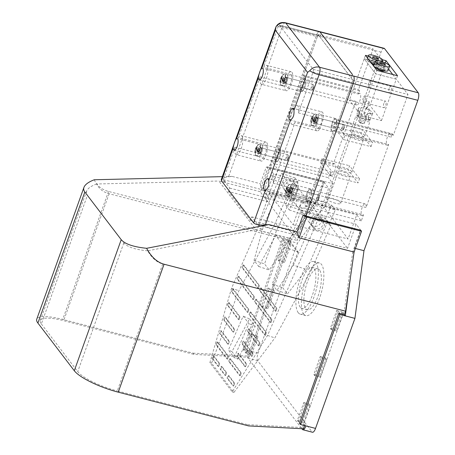 <?xml version="1.0" encoding="UTF-8"?>
<svg xmlns="http://www.w3.org/2000/svg" width="455" height="455" viewBox="0 0 455 455"><rect width="100%" height="100%" fill="white"/><g stroke="black" fill="none" stroke-linecap="round" stroke-linejoin="round"><path stroke-width="0.34" stroke-dasharray="2.27 1.71" d="M346.613 172.229A7.553 1.831 -160.3 0 1 337.587 167.178A7.553 1.831 -160.3 0 1 345.317 167.997A7.553 1.831 -160.3 0 1 351.812 172.269A7.553 1.831 -160.3 0 1 346.613 172.229M359.513 178.787L349.554 165.745L348.069 169.886L358.028 182.927L359.513 178.787L332.008 171.671L322.049 158.624L349.554 165.745M322.049 158.624L320.57 162.765L330.523 175.812L332.008 171.671M388.672 144.485A6.04 2.053 104.5 0 1 387.319 145.179A6.04 2.053 104.5 0 1 386.841 138.815A6.04 2.053 104.5 0 1 390.345 133.48A6.04 2.053 104.5 0 1 391.283 137.188L336.279 122.952A6.04 2.053 104.5 0 0 335.335 119.25A6.04 2.053 104.5 0 0 331.832 124.585A6.04 2.053 104.5 0 0 332.309 130.949A6.04 2.053 104.5 0 0 333.669 130.255L388.672 144.485L366.093 207.548L311.089 193.312L333.669 130.255M320.57 162.765L348.069 169.886M278.153 150.161L333.157 164.397L355.736 101.34L300.727 87.104L278.153 150.161A6.04 2.053 104.5 0 1 279.506 149.468A6.04 2.053 104.5 0 1 279.984 155.832A6.04 2.053 104.5 0 1 276.481 161.167A6.04 2.053 104.5 0 1 275.537 157.464L330.54 171.7L328.391 177.706L273.387 163.47L275.537 157.464M359.513 90.79L304.509 76.554L303.343 79.801L358.347 94.037L359.513 90.79L358.557 89.533L373.128 48.839L384.805 64.138L385.243 62.932M352.483 74.552L351.249 78.004L352.972 80.262L338.401 120.956L337.445 119.705L336.279 122.952M337.445 119.705L392.449 133.941L391.283 137.188M361.327 220.851L306.323 206.621L308.473 200.615L363.477 214.845L361.327 220.851L356.731 214.834L348.086 238.977L324.341 207.867L332.986 183.723L328.391 177.706M338.401 120.956L393.404 135.192L392.449 133.941M352.972 80.262L407.976 94.492L393.404 135.192M392.71 74.495L407.976 94.492M351.249 78.004L352.619 74.592M304.509 76.554L303.548 75.302L318.119 34.603L351.385 78.038M318.119 34.603L373.128 48.839M397.534 75.74L396.299 79.193L375.671 73.852L364.182 58.803L384.805 64.138L369.989 105.526L381.478 120.581L360.849 115.24L349.36 100.191L369.989 105.526M298.235 312.71A27.192 9.248 104.5 0 1 299.134 282.151A27.192 9.248 104.5 0 1 313.939 261.551A27.192 9.248 104.5 0 1 316.083 290.193A27.192 9.248 104.5 0 1 300.317 314.2A27.192 9.248 104.5 0 1 298.235 312.71M303.735 314.132A27.192 9.248 -75.5 0 0 305.817 315.622A27.192 9.248 -75.5 0 0 320.621 295.022A27.192 9.248 -75.5 0 0 321.52 264.469A27.192 9.248 -75.5 0 0 319.438 262.979A27.192 9.248 -75.5 0 0 304.634 283.579A27.192 9.248 -75.5 0 0 303.735 314.132M319.541 269.986A21.146 7.195 -75.5 0 0 317.926 268.825A21.146 7.195 -75.5 0 0 306.414 284.847A21.146 7.195 -75.5 0 0 305.714 308.615A21.146 7.195 -75.5 0 0 307.33 309.77A21.146 7.195 -75.5 0 0 318.847 293.748A21.146 7.195 -75.5 0 0 319.541 269.986M300.209 307.193A21.146 7.195 104.5 0 1 300.909 283.425A21.146 7.195 104.5 0 1 312.426 267.404A21.146 7.195 104.5 0 1 314.092 289.676A21.146 7.195 104.5 0 1 301.83 308.348A21.146 7.195 104.5 0 1 300.209 307.193M279 261.159L285.421 243.22L284.46 241.969L278.039 259.902L279 261.159L284.5 262.58L290.921 244.648L289.96 243.391L283.539 261.329L284.5 262.58M278.039 259.902L283.539 261.329M284.46 241.969L289.96 243.391M285.421 243.22L290.921 244.648M331.274 329.642L337.695 311.709L336.74 310.458L330.319 328.391L331.274 329.642L336.774 331.069L343.195 313.131L342.24 311.88L335.818 329.812L336.774 331.069M330.319 328.391L335.818 329.812M336.74 310.458L342.24 311.88M337.695 311.709L343.195 313.131M262.501 307.239L268.922 289.3L267.961 288.049L261.54 305.982L262.501 307.239L268.001 308.661L274.422 290.728L273.466 289.471L267.039 307.404L268.001 308.661M261.54 305.982L267.039 307.404M267.961 288.049L273.466 289.471M268.922 289.3L274.422 290.728M314.775 375.722L321.196 357.789L320.24 356.532L313.819 374.471L314.775 375.722L320.274 377.149L326.701 359.211L325.74 357.96L319.319 375.893L320.274 377.149M313.819 374.471L319.319 375.893M320.24 356.532L325.74 357.96M321.196 357.789L326.701 359.211M246.024 353.245L252.445 335.312L251.49 334.055L245.069 351.994L246.024 353.245L251.524 354.673L257.945 336.734L256.99 335.483L250.569 353.416L251.524 354.673M245.069 351.994L250.569 353.416M251.49 334.055L256.99 335.483M252.445 335.312L257.945 336.734M298.304 421.734L304.725 403.801L303.769 402.544L297.342 420.477L298.304 421.734L303.803 423.156L310.225 405.223L309.269 403.966L302.848 421.904L303.803 423.156M297.342 420.477L302.848 421.904M303.769 402.544L309.269 403.966M304.725 403.801L310.225 405.223M243.92 350.486L283.311 240.462L282.356 239.211L242.959 349.235L243.92 350.486L249.42 351.908L288.811 241.889L287.856 240.632L297.479 243.124L258.087 353.148A6.04 2.053 -75.5 0 0 257.644 360.673L312.028 431.92A6.04 2.053 -75.5 0 0 312.488 432.25M242.959 349.235L248.464 350.657L249.42 351.908M282.356 239.211L287.856 240.632L317.584 200.029L327.213 202.52L297.479 243.124M283.311 240.462L288.811 241.889M299.453 423.241L304.952 424.663L305.908 425.914M304.623 425.584L304.952 424.663M358.347 94.037A6.04 2.053 104.5 0 1 359.706 93.343A6.04 2.053 104.5 0 1 360.178 99.708A6.04 2.053 104.5 0 1 356.674 105.042A6.04 2.053 104.5 0 1 355.736 101.34M333.157 164.397A6.04 2.053 104.5 0 1 334.51 163.703A6.04 2.053 104.5 0 1 334.988 170.068A6.04 2.053 104.5 0 1 331.485 175.402A6.04 2.053 104.5 0 1 330.54 171.7M363.477 214.845A6.04 2.053 104.5 0 1 362.123 215.539A6.04 2.053 104.5 0 1 361.645 209.175A6.04 2.053 104.5 0 1 365.149 203.84A6.04 2.053 104.5 0 1 366.093 207.548M371.013 146.669L372.491 142.534L362.533 129.487L361.054 133.628L371.013 146.669L343.508 139.554L344.987 135.414L335.034 122.372L362.533 129.487M384.1 48.298A6.04 2.053 -75.5 0 0 381.057 52.143L327.213 202.52M258.087 353.148L248.464 350.657A6.04 2.053 -75.5 0 0 248.015 358.182L301.858 428.718M285.365 22.75A6.04 2.053 -75.5 0 0 282.322 26.595L316.424 35.416A6.04 2.053 104.5 0 1 319.467 31.577A6.04 2.053 -75.5 0 0 316.424 35.416L269.002 167.861L324.005 182.097L317.584 200.029M368.277 56.096L382.604 59.798M350.504 276.976L354.354 248.197L360.775 230.258L356.18 224.241L347.535 248.385L292.525 234.149L301.17 210.005L356.18 224.241M354.354 248.197L355.383 248.464M319.984 36.895L321.179 33.545M319.842 36.861L321.076 33.408M324.005 182.097L328.601 188.114L319.956 212.257L347.535 248.385M260.783 187.665L268.234 166.854L323.243 181.09L315.793 201.895L260.783 187.665L260.3 183.701L266.226 167.144L269.002 167.861L273.597 173.884L328.601 188.114M303.548 75.302L358.557 89.533M306.323 206.621L301.728 200.598L293.083 224.742L269.337 193.637L277.982 169.493L273.387 163.47M277.982 169.493L332.986 183.723M289.824 195.167A6.04 5.488 -37.4 0 1 286.997 193.318A6.04 5.488 -37.4 0 1 288.47 185.287A6.04 5.488 -37.4 0 1 296.603 185.981A6.04 5.488 -37.4 0 1 296.438 192.687A6.04 5.488 -37.4 0 1 289.824 195.167M269.337 193.637L324.341 207.867M293.083 224.742L348.086 238.977M317.522 215.238A6.04 5.488 142.6 0 0 310.907 217.718A6.04 5.488 142.6 0 0 310.742 224.423A6.04 5.488 142.6 0 0 313.569 226.277A6.04 5.488 142.6 0 0 320.183 223.797A6.04 5.488 142.6 0 0 320.348 217.092A6.04 5.488 142.6 0 0 317.522 215.238M301.728 200.598L356.731 214.834M315.486 228.785A6.04 5.488 -37.4 0 1 312.659 226.931A6.04 5.488 -37.4 0 1 314.132 218.9A6.04 5.488 -37.4 0 1 322.265 219.6A6.04 5.488 -37.4 0 1 322.095 226.306A6.04 5.488 -37.4 0 1 315.486 228.785M301.17 210.005L305.766 216.028L360.775 230.258M273.597 173.884L264.952 198.027L292.525 234.149M264.952 198.027L319.956 212.257M291.86 181.625A6.04 5.488 142.6 0 0 285.251 184.104A6.04 5.488 142.6 0 0 285.08 190.804A6.04 5.488 142.6 0 0 287.907 192.658A6.04 5.488 142.6 0 0 294.522 190.179A6.04 5.488 142.6 0 0 294.686 183.473A6.04 5.488 142.6 0 0 291.86 181.625M335.5 203.271A7.553 1.831 -160.3 0 1 326.474 198.215A7.553 1.831 -160.3 0 1 334.203 199.04A7.553 1.831 -160.3 0 1 340.698 203.311A7.553 1.831 -160.3 0 1 335.5 203.271M354.286 135.095A7.553 1.831 19.7 0 0 349.087 135.061A7.553 1.831 19.7 0 0 358.113 140.112A7.553 1.831 19.7 0 0 363.312 140.151A7.553 1.831 19.7 0 0 354.286 135.095M364.893 121.184A7.553 1.831 -160.3 0 1 355.867 116.133A7.553 1.831 -160.3 0 1 363.596 116.952A7.553 1.831 -160.3 0 1 370.086 121.223A7.553 1.831 -160.3 0 1 364.893 121.184M308.473 200.615A6.04 2.053 104.5 0 1 307.119 201.309A6.04 2.053 104.5 0 1 306.642 194.945A6.04 2.053 104.5 0 1 310.145 189.61A6.04 2.053 104.5 0 1 311.089 193.312M303.343 79.801A6.04 2.053 104.5 0 1 304.696 79.107A6.04 2.053 104.5 0 1 305.174 85.472A6.04 2.053 104.5 0 1 301.671 90.807A6.04 2.053 104.5 0 1 300.727 87.104M381.478 120.581L396.299 79.193L375.671 73.852L376.905 70.406M360.849 115.24L375.671 73.852L364.182 58.803L365.416 55.351M341.301 171.353A7.553 1.831 19.7 0 0 336.108 171.313A7.553 1.831 19.7 0 0 345.135 176.369A7.553 1.831 19.7 0 0 350.327 176.409A7.553 1.831 19.7 0 0 341.301 171.353M359.598 135.977A7.553 1.831 -160.3 0 1 350.572 130.921A7.553 1.831 -160.3 0 1 358.301 131.74A7.553 1.831 -160.3 0 1 364.791 136.011A7.553 1.831 -160.3 0 1 359.598 135.977M344.987 135.414L372.491 142.534M335.034 122.372L333.549 126.507L343.508 139.554M333.549 126.507L361.054 133.628M330.523 175.812L358.028 182.927M363.733 108.176A7.553 1.831 19.7 0 0 358.54 108.142A7.553 1.831 19.7 0 0 365.029 112.413A7.553 1.831 19.7 0 0 372.759 113.232A7.553 1.831 19.7 0 0 363.733 108.176M372.759 113.232L372.071 115.16A7.553 1.831 -160.3 0 0 369.796 112.806L368.311 116.946A7.553 1.831 19.7 0 0 361.56 114.245A7.553 1.831 19.7 0 0 356.623 113.921L358.102 109.786A7.553 1.831 -160.3 0 0 357.846 110.07A7.553 1.831 -160.3 0 0 360.121 112.425L358.102 109.786M358.642 116.565L357.772 116.645A6.649 1.615 19.7 0 0 363.79 119.483A6.649 1.615 19.7 0 0 369.102 120.131L370.205 119.654A7.553 1.831 19.7 0 1 358.642 116.565L360.121 112.425M370.205 119.654A7.553 1.831 19.7 0 0 370.33 119.591L371.809 115.451A7.553 1.831 -160.3 0 0 372.071 115.16M369.796 112.806L371.809 115.451M369.102 120.131A6.649 1.615 19.7 0 0 369.46 119.665L370.33 119.591M368.311 116.946L368.59 118.522A6.649 1.615 19.7 0 0 361.492 115.377A6.649 1.615 19.7 0 0 356.896 115.502L356.623 113.921M388.57 69.069L384.805 64.138L364.182 58.803L349.36 100.191M357.772 116.645L356.896 115.502M368.59 118.522L369.46 119.665M362.373 116.531A3.174 0.768 19.7 0 0 360.195 116.514A3.174 0.768 19.7 0 0 362.919 118.306A3.174 0.768 19.7 0 0 366.167 118.653A3.174 0.768 19.7 0 0 362.373 116.531M360.792 120.945A3.174 0.768 19.7 0 0 358.614 120.928A3.174 0.768 19.7 0 0 358.631 121.115A3.174 0.768 19.7 0 0 361.338 122.725A3.174 0.768 19.7 0 0 364.455 123.203A3.174 0.768 19.7 0 0 364.586 123.066A3.174 0.768 19.7 0 0 360.792 120.945M360.861 122.651A1.359 0.33 19.7 0 0 360.258 123.021A1.359 0.33 19.7 0 0 361.987 123.641A1.359 0.33 19.7 0 0 362.351 123.328A1.359 0.33 19.7 0 0 360.861 122.651M374.084 64.729A4.533 1.098 19.7 0 0 377.94 64.963A4.533 1.098 19.7 0 0 372.526 61.925A4.533 1.098 19.7 0 0 369.409 61.903A4.533 1.098 19.7 0 0 371.957 63.928M384.64 70.957A4.533 1.098 19.7 0 0 384.737 70.826A4.533 1.098 19.7 0 0 379.322 67.789A4.533 1.098 19.7 0 0 376.2 67.772A4.533 1.098 19.7 0 0 376.194 67.931M365.183 106.459A1.814 0.438 19.7 0 0 363.932 106.447A1.814 0.438 19.7 0 0 365.49 107.471A1.814 0.438 19.7 0 0 367.344 107.67A1.814 0.438 19.7 0 0 365.183 106.459M365.2 113.71A1.814 0.438 19.7 0 0 363.954 113.699A1.814 0.438 19.7 0 0 365.513 114.728A1.814 0.438 19.7 0 0 367.367 114.922A1.814 0.438 19.7 0 0 365.2 113.71M368.63 83.072A3.401 1.155 -75.5 0 0 368.641 87.491A3.401 1.155 -75.5 0 0 370.609 84.488A3.401 1.155 -75.5 0 0 370.342 80.91A3.401 1.155 -75.5 0 0 368.63 83.072M363.295 97.973A3.401 1.155 -75.5 0 0 363.306 102.392A3.401 1.155 -75.5 0 0 365.274 99.389A3.401 1.155 -75.5 0 0 365.007 95.812A3.401 1.155 -75.5 0 0 363.295 97.973M389.252 88.406A3.401 1.155 -75.5 0 0 389.264 92.826A3.401 1.155 -75.5 0 0 391.237 89.828A3.401 1.155 -75.5 0 0 390.97 86.245A3.401 1.155 -75.5 0 0 389.252 88.406M383.918 103.308A3.401 1.155 -75.5 0 0 383.929 107.727A3.401 1.155 -75.5 0 0 385.903 104.73A3.401 1.155 -75.5 0 0 385.635 101.147A3.401 1.155 -75.5 0 0 383.918 103.308M367.174 108.193A1.814 0.438 19.7 0 0 365.928 108.182A1.814 0.438 19.7 0 0 367.486 109.206A1.814 0.438 19.7 0 0 369.341 109.405A1.814 0.438 19.7 0 0 367.174 108.193M367.157 100.942A1.814 0.438 19.7 0 0 365.911 100.93A1.814 0.438 19.7 0 0 367.469 101.954A1.814 0.438 19.7 0 0 369.323 102.153A1.814 0.438 19.7 0 0 367.157 100.942M379.703 68.295A3.02 0.734 19.7 0 0 377.622 68.278A3.02 0.734 19.7 0 0 380.221 69.985A3.02 0.734 19.7 0 0 383.315 70.315A3.02 0.734 19.7 0 0 379.703 68.295M388.024 70.599A7.553 1.831 19.7 0 0 378.998 65.548A7.553 1.831 19.7 0 0 373.805 65.509M379.766 66.549A4.533 1.098 19.7 0 0 376.649 66.527A4.533 1.098 19.7 0 0 380.545 69.092A4.533 1.098 19.7 0 0 385.18 69.581A4.533 1.098 19.7 0 0 379.766 66.549M372.907 62.426A3.02 0.734 19.7 0 0 370.831 62.415A3.02 0.734 19.7 0 0 373.43 64.121A3.02 0.734 19.7 0 0 376.518 64.451A3.02 0.734 19.7 0 0 372.907 62.426M374.277 64.183A7.553 1.831 19.7 0 0 381.227 64.735A7.553 1.831 19.7 0 0 372.201 59.685A7.553 1.831 19.7 0 0 367.009 59.645A7.553 1.831 19.7 0 0 371.263 63.012M372.969 60.686A4.533 1.098 19.7 0 0 369.852 60.663A4.533 1.098 19.7 0 0 373.748 63.228A4.533 1.098 19.7 0 0 378.384 63.717A4.533 1.098 19.7 0 0 372.969 60.686M262.091 145.173A6.04 2.053 104.5 0 1 261.892 151.964A6.04 2.053 104.5 0 1 258.599 156.543A6.04 2.053 104.5 0 1 258.127 150.178A6.04 2.053 104.5 0 1 261.631 144.844A6.04 2.053 104.5 0 1 262.091 145.173M334.812 122.338A3.02 1.029 104.5 0 1 334.709 125.734A3.02 1.029 104.5 0 1 333.066 128.02A3.02 1.029 104.5 0 1 332.827 124.841A3.02 1.029 104.5 0 1 334.579 122.173A3.02 1.029 104.5 0 1 334.812 122.338M336.046 118.891A6.797 2.315 104.5 0 1 335.824 126.53A6.797 2.315 104.5 0 1 332.122 131.677A6.797 2.315 104.5 0 1 331.587 124.516A6.797 2.315 104.5 0 1 335.528 118.516A6.797 2.315 104.5 0 1 336.046 118.891M321.605 115.155A6.797 2.315 104.5 0 1 321.384 122.793A6.797 2.315 104.5 0 1 317.681 127.94A6.797 2.315 104.5 0 1 317.146 120.78A6.797 2.315 104.5 0 1 321.088 114.779A6.797 2.315 104.5 0 1 321.605 115.155M319.78 128.901L323.204 119.341A9.817 3.339 104.5 0 0 321.844 111.856L297.064 105.441A9.817 3.339 -75.5 0 0 291.371 114.114A9.817 3.339 -75.5 0 0 292.144 124.454A9.817 3.339 -75.5 0 0 294.999 122.486L319.78 128.901A9.817 3.339 104.5 0 1 316.925 130.864A9.817 3.339 104.5 0 1 316.151 120.524A9.817 3.339 104.5 0 1 321.844 111.856M297.064 105.441A9.817 3.339 -75.5 0 1 298.423 112.931L323.204 119.341M304.173 82.201A3.02 1.029 104.5 0 1 304.071 85.597A3.02 1.029 104.5 0 1 302.427 87.883A3.02 1.029 104.5 0 1 302.188 84.704A3.02 1.029 104.5 0 1 303.94 82.037A3.02 1.029 104.5 0 1 304.173 82.201M305.407 78.749A6.797 2.315 104.5 0 1 305.186 86.387A6.797 2.315 104.5 0 1 301.483 91.54A6.797 2.315 104.5 0 1 300.948 84.38A6.797 2.315 104.5 0 1 304.89 78.379A6.797 2.315 104.5 0 1 305.407 78.749M290.967 75.012A6.797 2.315 104.5 0 1 290.745 82.651A6.797 2.315 104.5 0 1 287.042 87.804A6.797 2.315 104.5 0 1 286.508 80.643A6.797 2.315 104.5 0 1 290.449 74.643A6.797 2.315 104.5 0 1 290.967 75.012M288.351 73.682L284.927 83.242A9.817 3.339 104.5 0 0 286.286 90.727L261.506 84.317A9.817 3.339 -75.5 0 0 267.199 75.649A9.817 3.339 -75.5 0 0 266.425 65.304A9.817 3.339 -75.5 0 0 263.57 67.272L288.351 73.682A9.817 3.339 104.5 0 1 291.206 71.719A9.817 3.339 104.5 0 1 291.979 82.059A9.817 3.339 104.5 0 1 286.286 90.727M261.506 84.317A9.817 3.339 -75.5 0 1 260.146 76.827L284.927 83.242M309.622 192.698A3.02 1.029 104.5 0 1 309.519 196.094A3.02 1.029 104.5 0 1 307.876 198.38A3.02 1.029 104.5 0 1 307.637 195.201A3.02 1.029 104.5 0 1 309.389 192.533A3.02 1.029 104.5 0 1 309.622 192.698M310.856 189.252A6.797 2.315 104.5 0 1 310.628 196.89A6.797 2.315 104.5 0 1 306.926 202.037A6.797 2.315 104.5 0 1 306.391 194.876A6.797 2.315 104.5 0 1 310.333 188.876A6.797 2.315 104.5 0 1 310.856 189.252M296.415 185.515A6.797 2.315 104.5 0 1 296.188 193.153A6.797 2.315 104.5 0 1 292.491 198.3A6.797 2.315 104.5 0 1 291.956 191.14A6.797 2.315 104.5 0 1 295.898 185.139A6.797 2.315 104.5 0 1 296.415 185.515M294.59 199.262L298.008 189.701A9.817 3.339 104.5 0 0 296.654 182.216L271.874 175.806A9.817 3.339 -75.5 0 0 266.181 184.474A9.817 3.339 -75.5 0 0 266.954 194.814A9.817 3.339 -75.5 0 0 269.809 192.846L294.59 199.262A9.817 3.339 104.5 0 1 291.735 201.224A9.817 3.339 104.5 0 1 290.961 190.884A9.817 3.339 104.5 0 1 296.654 182.216M271.874 175.806A9.817 3.339 -75.5 0 1 273.227 183.291L298.008 189.701M278.983 152.561A3.02 1.029 104.5 0 1 278.881 155.957A3.02 1.029 104.5 0 1 277.237 158.243A3.02 1.029 104.5 0 1 276.998 155.064A3.02 1.029 104.5 0 1 278.75 152.397A3.02 1.029 104.5 0 1 278.983 152.561M280.217 149.109A6.797 2.315 104.5 0 1 279.99 156.748A6.797 2.315 104.5 0 1 276.287 161.9A6.797 2.315 104.5 0 1 275.753 154.74A6.797 2.315 104.5 0 1 279.694 148.739A6.797 2.315 104.5 0 1 280.217 149.109M265.777 145.373A6.797 2.315 104.5 0 1 265.549 153.011A6.797 2.315 104.5 0 1 261.852 158.164A6.797 2.315 104.5 0 1 261.312 151.003A6.797 2.315 104.5 0 1 265.254 145.003A6.797 2.315 104.5 0 1 265.777 145.373M263.161 144.042L259.737 153.602A9.817 3.339 104.5 0 0 261.096 161.087L236.316 154.677A9.817 3.339 -75.5 0 0 242.009 146.01A9.817 3.339 -75.5 0 0 241.235 135.664A9.817 3.339 -75.5 0 0 238.38 137.632L263.161 144.042A9.817 3.339 104.5 0 1 266.016 142.079A9.817 3.339 104.5 0 1 266.789 152.419A9.817 3.339 104.5 0 1 261.096 161.087M236.316 154.677A9.817 3.339 -75.5 0 1 234.956 147.192L259.737 153.602M193.085 353.16L247.935 356.049L248.896 357.306L194.04 354.417L193.085 353.16L62.716 319.427A37.765 9.163 -160.3 0 0 36.736 319.239M273.227 183.291L294.999 122.486M234.956 147.192L223.331 179.662L229.786 188.12L228.552 191.566L250.489 220.311L251.729 216.859L258.184 225.316L269.809 192.846M260.146 76.827L238.38 137.632M298.423 112.931L313.012 72.18A2.264 0.774 -75.5 0 0 313.176 69.359L279.478 25.207A2.264 0.774 -75.5 0 0 279.302 25.082A2.264 0.774 -75.5 0 0 278.159 26.521L263.57 67.272M278.159 26.521L317.38 36.673A2.264 0.774 104.5 0 1 318.523 35.228A2.264 0.774 104.5 0 1 318.693 35.353L352.397 79.506A2.264 0.774 104.5 0 1 352.233 82.332L297.399 235.468L258.184 225.316M251.729 216.859L290.944 227.011L297.399 235.468M250.489 220.311L289.71 230.457L290.944 227.011M229.786 188.12L269.002 198.266L267.767 201.713L228.552 191.566M223.331 179.662L262.546 189.809L269.002 198.266M317.38 36.673L262.546 189.809M289.71 230.457L297.348 240.468L297.763 237.607L352.767 251.837L360.582 230.008M297.763 237.607L305.578 215.778M261.375 189.94L269.195 168.111L324.199 182.347L316.384 204.176L261.375 189.94L260.129 191.709L267.767 201.713M266.226 167.144L268.234 166.854M260.129 191.709L218.832 181.022L256.051 229.781L297.348 240.468M248.896 357.306L290.643 240.712L109.12 193.739C103.268 192.175 99.11 188.922 96.653 183.985L218.832 181.022M290.643 240.712L316.384 204.176M247.656 424.657L302.512 427.546L344.259 310.958L162.742 263.985L117.288 390.925L247.656 424.657L248.618 425.914M221.267 179.651C221.989 178.241 224.417 177.285 228.541 176.785L232.135 176.409L260.3 183.701M287.287 74.813A6.04 2.053 104.5 0 1 287.082 81.604A6.04 2.053 104.5 0 1 283.795 86.183A6.04 2.053 104.5 0 1 283.317 79.818A6.04 2.053 104.5 0 1 286.821 74.484A6.04 2.053 104.5 0 1 287.287 74.813M291.74 188.074A3.02 1.029 104.5 0 1 291.644 191.47A3.02 1.029 104.5 0 1 290 193.756A3.02 1.029 104.5 0 1 289.761 190.577A3.02 1.029 104.5 0 1 291.513 187.909A3.02 1.029 104.5 0 1 291.74 188.074M292.73 185.316A6.04 2.053 104.5 0 1 292.531 192.101A6.04 2.053 104.5 0 1 289.243 196.679A6.04 2.053 104.5 0 1 288.766 190.315A6.04 2.053 104.5 0 1 292.269 184.98A6.04 2.053 104.5 0 1 292.73 185.316M261.102 147.932A3.02 1.029 104.5 0 1 261.005 151.327A3.02 1.029 104.5 0 1 259.361 153.619A3.02 1.029 104.5 0 1 259.123 150.434A3.02 1.029 104.5 0 1 260.874 147.767A3.02 1.029 104.5 0 1 261.102 147.932M352.767 251.837L344.259 310.958M256.051 229.781L147.665 250.813C151.839 257.996 156.861 262.387 162.742 263.985M315.793 201.895L290.045 238.437L247.935 356.049M94.282 179.753C96.915 185.714 101.664 189.616 108.529 191.464L290.045 238.437M222.341 176.648L232.135 176.409M147.665 250.813C135.3 249.636 127.349 247.014 123.805 242.953L87.423 195.286L41.348 323.96A33.988 8.247 -160.3 0 1 40.29 320.513A33.988 8.247 -160.3 0 1 63.672 320.678L194.04 354.417M41.348 323.96L77.731 371.627A33.988 8.247 -160.3 0 0 117.288 390.925M303.468 428.803L302.512 427.546M323.243 181.09L324.199 182.347M381.057 52.143L316.424 35.416L269.195 168.111M96.653 183.985C91.011 186.049 87.667 188.421 86.626 191.094L86.444 193.216L87.423 195.286M286.297 77.572A3.02 1.029 104.5 0 1 286.195 80.967A3.02 1.029 104.5 0 1 284.551 83.259A3.02 1.029 104.5 0 1 284.312 80.074A3.02 1.029 104.5 0 1 286.064 77.407A3.02 1.029 104.5 0 1 286.297 77.572M317.926 114.95A6.04 2.053 104.5 0 1 317.721 121.741A6.04 2.053 104.5 0 1 314.433 126.319A6.04 2.053 104.5 0 1 313.956 119.955A6.04 2.053 104.5 0 1 317.459 114.62A6.04 2.053 104.5 0 1 317.926 114.95M316.936 117.714A3.02 1.029 104.5 0 1 316.834 121.11A3.02 1.029 104.5 0 1 315.19 123.396A3.02 1.029 104.5 0 1 314.951 120.211A3.02 1.029 104.5 0 1 316.703 117.549A3.02 1.029 104.5 0 1 316.936 117.714M223.433 181.175A9.066 2.201 -160.3 0 1 225.606 181.528L223.234 180.914L224.594 180.88L225.606 181.528M223.234 180.914L224.594 180.88M259.76 228.763L261.164 228.785L262.33 229.633A9.066 2.201 -160.3 0 1 259.76 228.763L262.33 229.633M261.164 228.785L259.959 229.019M283.63 80.279L283.579 81.161L280.325 81.803A9.788 8.89 -37.4 0 1 280.65 79.699A9.788 2.377 -160.3 0 1 280.485 79.068L283.63 80.279L284.142 78.857L281.162 78.277A9.788 8.89 -37.4 0 1 282.271 76.372L284.949 78.96L284.893 79.847L282.504 79.619A9.788 2.377 -160.3 0 1 281.554 78.795A9.788 8.89 -37.4 0 1 282.663 76.889L284.949 78.96M283.812 80.512L280.65 79.699M284.204 81.03L281.042 80.211A9.788 8.89 -37.4 0 0 280.718 82.315L283.971 81.678L284.893 79.847M284.551 78.448L284.318 79.096M283.579 81.161L283.971 81.678M284.716 79.608L281.554 78.795M281.162 78.277A9.788 2.377 -160.3 0 1 280.997 77.646L284.142 78.857M280.997 77.646A9.714 9.384 -138.8 0 0 280.485 79.068M284.386 81.269L281.992 81.041A9.788 2.377 -160.3 0 1 281.042 80.211M281.992 81.041A9.714 6.484 -57.3 0 1 282.504 79.619M282.663 76.889A9.714 0.671 -136 0 1 282.271 76.372M280.325 81.803A9.714 3.566 -6.5 0 0 280.718 82.315M313.415 88.236A2.372 0.808 104.5 0 1 312.539 89.663A2.372 0.808 104.5 0 1 312.028 87.246A2.372 0.808 104.5 0 1 313.649 85.381A2.372 0.808 104.5 0 1 313.415 88.236M312.989 88.298A3.02 1.029 104.5 0 1 311.874 90.118A3.02 1.029 104.5 0 1 311.465 90.221A3.02 1.029 104.5 0 1 311.226 87.041A3.02 1.029 104.5 0 1 312.977 84.374A3.02 1.029 104.5 0 1 313.285 84.664A3.02 1.029 104.5 0 1 312.989 88.298M286.838 82.338A6.04 2.053 104.5 0 1 283.795 86.183A6.04 2.053 104.5 0 1 283.317 79.818A6.04 2.053 104.5 0 1 286.821 74.484A6.04 2.053 104.5 0 1 286.838 82.338M314.268 120.416L314.217 121.303L310.964 121.94A9.788 8.89 -37.4 0 1 311.288 119.836A9.788 2.377 -160.3 0 1 311.123 119.21L314.268 120.416L314.78 118.994L311.8 118.414A9.788 8.89 -37.4 0 1 312.909 116.514L315.588 119.102L315.531 119.984L313.142 119.762A9.788 2.377 -160.3 0 1 312.193 118.931A9.788 8.89 -37.4 0 1 313.302 117.026L315.588 119.102M314.45 120.655L311.288 119.836M314.843 121.172L311.681 120.353A9.788 8.89 -37.4 0 0 311.357 122.458L314.615 121.821L315.531 119.984M315.19 118.584L314.957 119.233M314.217 121.303L314.615 121.821M315.355 119.75L312.193 118.931M311.8 118.414A9.788 2.377 -160.3 0 1 311.635 117.788L314.78 118.994M311.635 117.788A9.714 9.384 -138.8 0 0 311.123 119.21M315.025 121.405L312.63 121.184A9.788 2.377 -160.3 0 1 311.681 120.353M312.63 121.184A9.714 6.484 -57.3 0 1 313.142 119.762M313.302 117.026A9.714 0.671 -136 0 1 312.909 116.514M310.964 121.94A9.714 3.566 -6.5 0 0 311.357 122.458M344.054 128.378A2.372 0.808 104.5 0 1 343.178 129.8A2.372 0.808 104.5 0 1 342.666 127.389A2.372 0.808 104.5 0 1 344.287 125.517A2.372 0.808 104.5 0 1 344.054 128.378M343.627 128.441A3.02 1.029 104.5 0 1 342.513 130.255A3.02 1.029 104.5 0 1 342.103 130.357A3.02 1.029 104.5 0 1 341.864 127.178A3.02 1.029 104.5 0 1 343.616 124.511A3.02 1.029 104.5 0 1 343.923 124.801A3.02 1.029 104.5 0 1 343.627 128.441M317.482 122.48A6.04 2.053 104.5 0 1 314.433 126.319A6.04 2.053 104.5 0 1 313.956 119.955A6.04 2.053 104.5 0 1 317.459 114.62A6.04 2.053 104.5 0 1 317.482 122.48M258.44 150.639L258.389 151.521L255.13 152.163A9.788 8.89 -37.4 0 1 255.46 150.059A9.788 2.377 -160.3 0 1 255.295 149.428L258.44 150.639L258.946 149.217L255.966 148.637A9.788 8.89 -37.4 0 1 257.075 146.732L259.754 149.32L259.703 150.207L257.308 149.985A9.788 2.377 -160.3 0 1 256.358 149.155A9.788 8.89 -37.4 0 1 257.473 147.249L259.754 149.32M258.616 150.872L255.46 150.059M259.014 151.39L255.852 150.571A9.788 8.89 -37.4 0 0 255.528 152.681L258.781 152.038L259.703 150.207M259.361 148.808L259.128 149.456M258.389 151.521L258.781 152.038M259.521 149.968L256.358 149.155M255.966 148.637A9.788 2.377 -160.3 0 1 255.801 148.006L258.946 149.217M255.801 148.006A9.714 9.384 -138.8 0 0 255.295 149.428M259.191 151.629L256.802 151.401A9.788 2.377 -160.3 0 1 255.852 150.571M256.802 151.401A9.714 6.484 -57.3 0 1 257.308 149.985M257.473 147.249A9.714 0.671 -136 0 1 257.075 146.732M255.13 152.163A9.714 3.566 -6.5 0 0 255.528 152.681M288.22 158.596A2.372 0.808 104.5 0 1 287.35 160.024A2.372 0.808 104.5 0 1 286.838 157.606A2.372 0.808 104.5 0 1 288.453 155.741A2.372 0.808 104.5 0 1 288.22 158.596M287.793 158.658A3.02 1.029 104.5 0 1 286.684 160.478A3.02 1.029 104.5 0 1 286.269 160.581A3.02 1.029 104.5 0 1 286.036 157.402A3.02 1.029 104.5 0 1 287.787 154.734A3.02 1.029 104.5 0 1 288.095 155.024A3.02 1.029 104.5 0 1 287.793 158.658M261.648 152.698A6.04 2.053 104.5 0 1 258.599 156.543A6.04 2.053 104.5 0 1 258.127 150.178A6.04 2.053 104.5 0 1 261.631 144.844A6.04 2.053 104.5 0 1 261.648 152.698M289.079 190.776L289.027 191.663L285.774 192.3A9.788 8.89 -37.4 0 1 286.098 190.196A9.788 2.377 -160.3 0 1 285.933 189.57L289.079 190.776L289.585 189.354L286.604 188.774A9.788 8.89 -37.4 0 1 287.714 186.874L290.392 189.462L290.341 190.344L287.947 190.122A9.788 2.377 -160.3 0 1 286.997 189.291A9.788 8.89 -37.4 0 1 288.112 187.392L290.392 189.462M289.261 191.015L286.098 190.196M289.653 191.532L286.491 190.713A9.788 8.89 -37.4 0 0 286.167 192.818L289.42 192.181L290.341 190.344M290 188.944L289.767 189.593M289.027 191.663L289.42 192.181M290.159 190.11L286.997 189.291M286.604 188.774A9.788 2.377 -160.3 0 1 286.44 188.148L289.585 189.354M286.44 188.148A9.714 9.384 -138.8 0 0 285.933 189.57M289.835 191.765L287.441 191.544A9.788 2.377 -160.3 0 1 286.491 190.713M287.441 191.544A9.714 6.484 -57.3 0 1 287.947 190.122M288.112 187.392A9.714 0.671 -136 0 1 287.714 186.874M285.774 192.3A9.714 3.566 -6.5 0 0 286.167 192.818M318.858 198.738A2.372 0.808 104.5 0 1 317.988 200.16A2.372 0.808 104.5 0 1 317.476 197.749A2.372 0.808 104.5 0 1 319.091 195.883A2.372 0.808 104.5 0 1 318.858 198.738M318.432 198.801A3.02 1.029 104.5 0 1 317.323 200.615A3.02 1.029 104.5 0 1 316.908 200.718A3.02 1.029 104.5 0 1 316.674 197.538A3.02 1.029 104.5 0 1 318.426 194.871A3.02 1.029 104.5 0 1 318.733 195.161A3.02 1.029 104.5 0 1 318.432 198.801M292.286 192.84A6.04 2.053 104.5 0 1 289.243 196.679A6.04 2.053 104.5 0 1 288.766 190.315A6.04 2.053 104.5 0 1 292.269 184.98A6.04 2.053 104.5 0 1 292.286 192.84M286.366 191.02A6.04 5.488 -37.4 0 1 283.914 189.28A6.04 5.488 -37.4 0 1 285.387 181.249A6.04 5.488 -37.4 0 1 293.521 181.949A6.04 5.488 -37.4 0 1 293.23 188.819A6.04 5.488 -37.4 0 1 286.366 191.02M304.111 197.288A6.04 5.488 142.6 0 0 297.246 199.489A6.04 5.488 142.6 0 0 296.956 206.36A6.04 5.488 142.6 0 0 299.401 208.1A6.04 5.488 142.6 0 0 306.266 205.899A6.04 5.488 142.6 0 0 306.562 199.028A6.04 5.488 142.6 0 0 304.111 197.288M306.465 269.531L308.251 266.215L311.3 270.207L274.877 337.917L233.904 392.46L211.552 363.181L238.875 290.751L275.298 223.041L278.346 227.034L276.56 230.355L264.531 263.889L269.218 270.025L288.72 240.627L297.877 252.622L282.76 287.77L287.446 293.907L306.465 269.531L293.39 265.123L276.947 290.364L272.266 284.227L284.767 247.332L275.707 235.462L258.719 266.482L254.032 260.345L263.485 225.942L284.642 177.37L281.594 173.378L231.544 288.277L209.88 362.618L232.232 391.891L267.546 335.443L317.596 220.544L314.547 216.552L293.39 265.123M237.686 359.114L255.261 326.44L249.516 318.915L231.942 351.59L237.686 359.114L234.154 357.55L228.41 350.02L243.18 316.106L248.925 323.63L234.154 357.55M303.235 213.116A6.04 5.488 -37.4 0 1 300.783 211.376A6.04 5.488 -37.4 0 1 302.257 203.351A6.04 5.488 -37.4 0 1 310.39 204.045A6.04 5.488 -37.4 0 1 310.094 210.915A6.04 5.488 -37.4 0 1 303.235 213.116M320.98 219.39A6.04 5.488 142.6 0 0 314.115 221.591A6.04 5.488 142.6 0 0 313.825 228.461A6.04 5.488 142.6 0 0 316.271 230.202A6.04 5.488 142.6 0 0 323.135 228A6.04 5.488 142.6 0 0 323.431 221.13A6.04 5.488 142.6 0 0 320.98 219.39M275.861 311.294L277.038 308.587L261.346 288.032L260.169 290.734L275.861 311.294L275.19 311.066L276.367 308.365L260.681 287.81L259.504 290.512L275.19 311.066M258.355 288.356L259.532 285.655L243.84 265.1L242.663 267.802L258.355 288.356L257.684 288.134L258.861 285.427L243.175 264.873L241.997 267.574L257.684 288.134M270.941 322.589L272.118 319.888L256.427 299.333L255.249 302.035L270.941 322.589L270.27 322.362L271.447 319.66L255.755 299.106L254.578 301.807L270.27 322.362M253.435 299.657L254.612 296.95L238.92 276.395L237.743 279.097L253.435 299.657L252.764 299.43L253.941 296.728L238.249 276.174L237.072 278.875L252.764 299.43M265.379 335.363L266.556 332.656L250.864 312.102L249.687 314.803L265.379 335.363L264.708 335.136L265.885 332.434L250.193 311.874L249.016 314.581L264.708 335.136M247.873 312.426L249.05 309.724L233.358 289.17L232.181 291.871L247.873 312.426L247.201 312.204L248.379 309.497L232.687 288.942L231.51 291.644L247.201 312.204M258.952 345.874L260.129 343.172L249.238 328.908L248.06 331.61L258.952 345.874L258.281 345.652L259.458 342.945L248.572 328.681L247.395 331.388L258.281 345.652M238.994 319.728L240.172 317.027L229.28 302.763L228.103 305.464L238.994 319.728L238.323 319.507L239.501 316.799L228.615 302.535L227.437 305.242L238.323 319.507M252.042 356.35L253.219 353.649L243.823 341.341L242.646 344.043L252.042 356.35L251.37 356.128L252.548 353.421L243.152 341.113L241.975 343.821L251.37 356.128M233.574 332.161L234.752 329.46L225.356 317.152L224.179 319.854L233.574 332.161L232.909 331.94L234.086 329.232L224.69 316.925L223.513 319.632L232.909 331.94M245.507 366.724L246.684 364.023L238.574 353.399L237.396 356.1L245.507 366.724L244.835 366.502L246.013 363.795L237.902 353.171L236.725 355.873L244.835 366.502M228.325 344.219L229.502 341.517L221.392 330.887L220.214 333.589L228.325 344.219L227.654 343.991L228.831 341.29L220.72 330.666L219.543 333.367L227.654 343.991M240.217 375.784L241.395 373.083L230.509 358.819L229.331 361.52L240.217 375.784L239.552 375.557L240.729 372.855L229.838 358.591L228.66 361.293L239.552 375.557M227.523 359.149L228.7 356.447L217.814 342.183L216.637 344.884L227.523 359.149L226.852 358.927L228.029 356.22L217.143 341.955L215.966 344.662L226.852 358.927M233.614 386.067L234.791 383.366L228.888 375.625L227.71 378.333L233.614 386.067L232.949 385.84L234.126 383.138L228.217 375.403L227.039 378.105L232.949 385.84M225.578 375.534L226.755 372.833L221.949 366.542L220.772 369.244L225.578 375.534L224.906 375.312L226.084 372.605L221.284 366.315L220.106 369.016L224.906 375.312M218.639 366.451L219.816 363.744L213.913 356.009L212.735 358.711L218.639 366.451L217.973 366.224L219.151 363.522L213.241 355.782L212.064 358.489L212.735 358.711M278.346 227.034L298.014 181.881L294.965 177.894L275.298 223.041M231.544 288.277L238.875 290.751M281.594 173.378L294.965 177.894M317.596 220.544L330.967 225.054L327.918 221.062L308.251 266.215M314.547 216.552L327.918 221.062M311.3 270.207L330.967 225.054M267.546 335.443L274.877 337.917M233.904 392.46L232.232 391.891M209.88 362.618L211.552 363.181M276.947 290.364L287.446 293.907M297.877 252.622L298.139 251.843L289.079 239.973L288.72 240.627M272.266 284.227L282.76 287.77M284.767 247.332L298.139 251.843M275.707 235.462L289.079 239.973M258.719 266.482L269.218 270.025M254.032 260.345L264.531 263.889M263.485 225.942L276.56 230.355M284.642 177.37L298.014 181.881M249.516 318.915L243.18 316.106M255.261 326.44L248.925 323.63M231.942 351.59L228.41 350.02M289.272 209.954L329.392 223.496L325.558 218.474L285.439 204.938L289.272 209.954L295.159 196.441L335.278 209.977L329.392 223.496M213.241 355.782L213.913 356.009M212.064 358.489L217.973 366.224M219.151 363.522L219.816 363.744M220.106 369.016L220.772 369.244M221.284 366.315L221.949 366.542M226.084 372.605L226.755 372.833M227.039 378.105L227.71 378.333M228.217 375.403L228.888 375.625M234.126 383.138L234.791 383.366M215.966 344.662L216.637 344.884M217.143 341.955L217.814 342.183M228.029 356.22L228.7 356.447M228.66 361.293L229.331 361.52M229.838 358.591L230.509 358.819M240.729 372.855L241.395 373.083M219.543 333.367L220.214 333.589M220.72 330.666L221.392 330.887M228.831 341.29L229.502 341.517M236.725 355.873L237.396 356.1M237.902 353.171L238.574 353.399M246.013 363.795L246.684 364.023M223.513 319.632L224.179 319.854M224.69 316.925L225.356 317.152M234.086 329.232L234.752 329.46M241.975 343.821L242.646 344.043M243.152 341.113L243.823 341.341M252.548 353.421L253.219 353.649M227.437 305.242L228.103 305.464M228.615 302.535L229.28 302.763M239.501 316.799L240.172 317.027M247.395 331.388L248.06 331.61M248.572 328.681L249.238 328.908M259.458 342.945L260.129 343.172M231.51 291.644L232.181 291.871M232.687 288.942L233.358 289.17M248.379 309.497L249.05 309.724M249.016 314.581L249.687 314.803M250.193 311.874L250.864 312.102M265.885 332.434L266.556 332.656M237.072 278.875L237.743 279.097M238.249 276.174L238.92 276.395M253.941 296.728L254.612 296.95M254.578 301.807L255.249 302.035M255.755 299.106L256.427 299.333M271.447 319.66L272.118 319.888M241.997 267.574L242.663 267.802M243.175 264.873L243.84 265.1M258.861 285.427L259.532 285.655M259.504 290.512L260.169 290.734M260.681 287.81L261.346 288.032M276.367 308.365L277.038 308.587M335.278 209.977L331.45 204.96L291.325 191.424L295.159 196.441M291.325 191.424L285.439 204.938M331.45 204.96L325.558 218.474M302.399 429.429L312.028 431.92M248.015 358.182L257.644 360.673M279.478 25.207L318.693 35.353M313.176 69.359L352.397 79.506M313.012 72.18L352.233 82.332M276.083 26.549A9.066 2.201 -160.3 0 1 282.322 26.595L228.541 176.785M109.12 193.739L63.672 320.678M108.529 191.464L62.716 319.427M123.805 242.953L77.731 371.627M286.349 81.405A3.02 1.029 104.5 0 1 284.824 83.328A3.02 1.029 104.5 0 1 284.591 80.148A3.02 1.029 104.5 0 1 286.343 77.481A3.02 1.029 104.5 0 1 286.349 81.405M286.149 81.434A3.321 1.132 104.5 0 1 283.948 82.412A3.321 1.132 104.5 0 1 285.831 77.151A3.321 1.132 104.5 0 1 286.149 81.434M284.716 81.792A6.04 2.053 104.5 0 1 281.668 85.631A6.04 2.053 104.5 0 1 281.196 79.267A6.04 2.053 104.5 0 1 284.699 73.932A6.04 2.053 104.5 0 1 284.716 81.792M284.261 81.616A5.818 1.979 104.5 0 1 281.315 85.312A5.818 1.979 104.5 0 1 280.576 84.346A5.818 1.979 104.5 0 1 280.866 79.181A5.818 1.979 104.5 0 1 283.112 74.529A5.818 1.979 104.5 0 1 285.114 75.53A5.818 1.979 104.5 0 1 284.261 81.616M316.987 121.548A3.02 1.029 104.5 0 1 315.463 123.47A3.02 1.029 104.5 0 1 315.23 120.285A3.02 1.029 104.5 0 1 316.981 117.618A3.02 1.029 104.5 0 1 316.987 121.548M316.788 121.576A3.321 1.132 104.5 0 1 314.587 122.549A3.321 1.132 104.5 0 1 316.47 117.293A3.321 1.132 104.5 0 1 316.788 121.576M315.355 121.929A6.04 2.053 104.5 0 1 312.312 125.773A6.04 2.053 104.5 0 1 311.834 119.409A6.04 2.053 104.5 0 1 315.338 114.074A6.04 2.053 104.5 0 1 315.355 121.929M314.9 121.752A5.818 1.979 104.5 0 1 311.959 125.449A5.818 1.979 104.5 0 1 311.214 124.482A5.818 1.979 104.5 0 1 311.51 119.324A5.818 1.979 104.5 0 1 313.751 114.666A5.818 1.979 104.5 0 1 315.753 115.667A5.818 1.979 104.5 0 1 314.9 121.752M261.159 151.765A3.02 1.029 104.5 0 1 259.634 153.688A3.02 1.029 104.5 0 1 259.395 150.508A3.02 1.029 104.5 0 1 261.147 147.841A3.02 1.029 104.5 0 1 261.159 151.765M260.96 151.799A3.321 1.132 104.5 0 1 258.753 152.772A3.321 1.132 104.5 0 1 260.635 147.511A3.321 1.132 104.5 0 1 260.96 151.799M259.526 152.152A6.04 2.053 104.5 0 1 256.478 155.991A6.04 2.053 104.5 0 1 256 149.627A6.04 2.053 104.5 0 1 259.504 144.292A6.04 2.053 104.5 0 1 259.526 152.152M259.071 151.976A5.818 1.979 104.5 0 1 256.125 155.673A5.818 1.979 104.5 0 1 255.38 154.706A5.818 1.979 104.5 0 1 255.676 149.541A5.818 1.979 104.5 0 1 257.922 144.889A5.818 1.979 104.5 0 1 259.919 145.89A5.818 1.979 104.5 0 1 259.071 151.976M291.797 191.908A3.02 1.029 104.5 0 1 290.273 193.83A3.02 1.029 104.5 0 1 290.034 190.645A3.02 1.029 104.5 0 1 291.786 187.978A3.02 1.029 104.5 0 1 291.797 191.908M291.598 191.936A3.321 1.132 104.5 0 1 289.391 192.909A3.321 1.132 104.5 0 1 291.274 187.653A3.321 1.132 104.5 0 1 291.598 191.936M290.165 192.289A6.04 2.053 104.5 0 1 287.116 196.133A6.04 2.053 104.5 0 1 286.639 189.769A6.04 2.053 104.5 0 1 290.142 184.434A6.04 2.053 104.5 0 1 290.165 192.289M289.71 192.112A5.818 1.979 104.5 0 1 286.764 195.809A5.818 1.979 104.5 0 1 286.019 194.842A5.818 1.979 104.5 0 1 286.314 189.684A5.818 1.979 104.5 0 1 288.561 185.026A5.818 1.979 104.5 0 1 290.557 186.027A5.818 1.979 104.5 0 1 289.71 192.112M390.345 133.48L335.335 119.25M387.319 145.179L332.309 130.949M319.438 262.979L313.939 261.551M305.817 315.622L300.317 314.2M317.926 268.825L312.426 267.404M307.33 309.77L301.83 308.348M310.742 224.423L312.659 226.931M320.348 217.092L322.265 219.6M285.08 190.804L286.997 193.318M294.686 183.473L296.603 185.981M351.812 172.269L363.312 140.151M337.587 167.178L349.087 135.061M334.51 163.703L279.506 149.468M331.485 175.402L276.481 161.167M365.149 203.84L310.145 189.61M362.123 215.539L307.119 201.309M359.706 93.343L304.696 79.107M356.674 105.042L301.671 90.807M340.698 203.311L350.327 176.409M326.474 198.215L336.108 171.313M364.791 136.011L370.086 121.223M350.572 130.921L355.867 116.133M358.54 108.142L357.846 110.07M360.195 116.514L358.614 120.928M366.167 118.653L364.586 123.066M360.258 123.021L358.631 121.115M361.987 123.641L364.455 123.203M365.928 108.182L363.954 113.699M369.341 109.405L367.367 114.922M365.911 100.93L363.932 106.447M369.323 102.153L367.344 107.67M363.306 102.392L383.929 107.727M365.007 95.812L385.635 101.147M368.641 87.491L389.264 92.826M370.342 80.91L390.97 86.245M379.601 62.762L377.622 68.278M385.288 64.798L383.315 70.315M376.649 66.527L376.2 67.772M385.18 69.581L384.737 70.826M372.804 56.898L370.831 62.415M378.492 58.934L376.518 64.451M367.543 58.143L367.009 59.645M382.285 61.789L381.227 64.735M369.852 60.663L369.409 61.903M378.384 63.717L377.94 64.963M234.126 150.207L258.599 156.543L256.478 155.991L255.38 154.706A9.817 9.817 0 0 1 257.922 144.889L259.504 144.292L261.631 144.844L237.152 138.508M335.528 118.516L321.088 114.779M332.122 131.677L317.681 127.94M316.925 130.864L292.144 124.454M304.89 78.379L290.449 74.643M301.483 91.54L287.042 87.804M291.206 71.719L266.425 65.304M310.333 188.876L295.898 185.139M306.926 202.037L292.491 198.3M291.735 201.224L266.954 194.814M279.694 148.739L265.254 145.003M276.287 161.9L261.852 158.164M266.016 142.079L241.235 135.664M318.523 35.228L279.302 25.082M259.316 79.847L283.795 86.183L281.668 85.631L280.576 84.346A9.817 9.817 0 0 1 283.112 74.529L284.699 73.932L286.821 74.484L262.347 68.148M309.389 192.533L291.513 187.909M307.876 198.38L290 193.756M264.764 190.349L289.243 196.679L287.116 196.133L286.019 194.842A9.817 9.817 0 0 1 288.561 185.026L290.142 184.434L292.269 184.98L267.79 178.65M278.75 152.397L260.874 147.767M277.237 158.243L259.361 153.619M40.29 320.513L86.626 191.094M303.94 82.037L286.064 77.407M302.427 87.883L284.551 83.259M289.954 119.989L314.433 126.319L312.312 125.773L311.214 124.482A9.817 9.817 0 0 1 313.751 114.666L315.338 114.074L317.459 114.62L292.986 108.29M334.579 122.173L316.703 117.549M333.066 128.02L315.19 123.396M313.649 85.381L313.285 84.664M312.539 89.663L311.874 90.118M312.977 84.374L286.343 77.481C286.678 76.611 286.616 77.919 286.144 81.405C284.381 84.744 285.035 82.787 284.87 83.328L311.465 90.221M344.287 125.517L343.923 124.801M343.178 129.8L342.513 130.255M343.616 124.511L316.981 117.618C317.317 116.747 317.254 118.055 316.782 121.542C315.019 124.88 315.673 122.93 315.508 123.47L342.103 130.357M288.453 155.741L288.095 155.024M287.35 160.024L286.684 160.478M287.787 154.734L261.147 147.841C261.488 146.971 261.42 148.279 260.948 151.765C259.185 155.104 259.845 153.147 259.68 153.688L286.269 160.581M319.091 195.883L318.733 195.161M317.988 200.16L317.323 200.615M318.426 194.871L291.786 187.978C292.127 187.107 292.059 188.421 291.587 191.902C289.824 195.24 290.483 193.29 290.318 193.83L316.908 200.718M283.914 189.28L296.956 206.36M293.521 181.949L306.562 199.028M300.783 211.376L313.825 228.461M310.39 204.045L323.431 221.13"/><path stroke-width="0.68" d="M352.483 74.552L319.928 31.907A6.04 2.053 -75.5 0 0 319.467 31.577A6.04 2.053 104.5 0 1 319.928 31.907L352.483 74.552M300.408 424.492L339.805 314.468L338.844 313.216L299.453 423.241L300.408 424.492L315.537 428.405L354.928 318.381L363.977 250.688L417.821 100.31A6.04 2.053 -75.5 0 0 418.264 92.786L384.56 48.628A6.04 2.053 -75.5 0 0 384.1 48.298L285.365 22.75C281.508 22.011 279.535 23.29 279.461 23.319L277.755 24.422L276.083 26.549A9.066 2.201 -160.3 0 0 276.071 26.589A9.066 8.236 -37.4 0 1 285.825 23.08A6.04 2.053 -75.5 0 0 285.365 22.75M338.844 313.216L344.344 314.638L345.584 311.192L354.087 252.07L361.537 231.265L306.534 217.029L302.996 215.312L305.766 216.028L353.188 83.584A6.04 2.053 -75.5 0 0 353.632 76.059A6.04 2.053 104.5 0 1 353.188 83.584L305.766 216.028L360.775 230.258L361.537 231.265M339.805 314.468L345.305 315.895L344.344 314.638M368.277 56.096L365.416 55.351L376.905 70.406L397.534 75.74L386.045 60.691L385.243 62.932M301.858 428.718L302.399 429.429A6.04 2.053 -75.5 0 0 302.865 429.759L312.488 432.25A6.04 2.053 -75.5 0 0 315.537 428.405M382.604 59.798L386.045 60.691M355.383 248.464L363.977 250.688M354.928 318.381L345.305 315.895L350.504 276.976M302.865 429.759A6.04 2.053 -75.5 0 0 305.908 425.914M371.957 63.928A4.533 1.098 19.7 0 0 374.084 64.729M376.194 67.931A4.533 1.098 19.7 0 0 380.096 70.332A4.533 1.098 19.7 0 0 384.64 70.957M388.57 69.069L392.71 74.495M381.677 62.773A3.02 0.734 19.7 0 0 379.601 62.762A3.02 0.734 19.7 0 0 382.2 64.468A3.02 0.734 19.7 0 0 385.288 64.798A3.02 0.734 19.7 0 0 381.677 62.773M380.528 61.271A7.553 1.831 19.7 0 0 375.335 61.232A7.553 1.831 19.7 0 0 381.825 65.503A7.553 1.831 19.7 0 0 389.554 66.322A7.553 1.831 19.7 0 0 380.528 61.271M375.335 61.232L373.805 65.509A7.553 1.831 19.7 0 0 380.295 69.78A7.553 1.831 19.7 0 0 388.024 70.599L389.554 66.322M374.886 56.909A3.02 0.734 19.7 0 0 372.804 56.898A3.02 0.734 19.7 0 0 375.403 58.604A3.02 0.734 19.7 0 0 378.492 58.934A3.02 0.734 19.7 0 0 374.886 56.909M373.737 55.408A7.553 1.831 19.7 0 0 368.539 55.368A7.553 1.831 19.7 0 0 375.034 59.639A7.553 1.831 19.7 0 0 382.763 60.458A7.553 1.831 19.7 0 0 373.737 55.408M371.263 63.012A7.553 1.831 19.7 0 0 374.277 64.183M233.159 148.137A6.04 2.053 -75.5 0 0 234.126 150.207A6.04 2.053 -75.5 0 0 237.413 145.628A6.04 2.053 -75.5 0 0 237.612 138.843A6.04 2.053 -75.5 0 0 237.152 138.508A6.04 2.053 -75.5 0 0 236.583 138.576C234.956 140.584 233.819 143.769 233.159 148.137L221.477 180.766L221.267 179.651L276.083 26.549M345.584 311.192L164.062 264.219C157.168 262.33 151.35 257.029 146.612 248.305L268.899 224.577L297.064 231.862L302.996 215.312M297.064 231.862L299.083 237.84L306.534 217.029M299.083 237.84L354.087 252.07M418.264 92.786L319.529 67.232A9.066 8.236 142.6 0 0 309.775 70.741L307.552 72.373L275.377 30.229L276.071 26.589M307.552 72.373L293.947 110.36C294.339 115.007 293.196 118.192 290.523 119.921L268.751 180.72C269.15 185.361 268.006 188.546 265.333 190.281L253.645 222.916L221.477 180.766M268.899 224.577L265.31 224.952C259.492 225.356 255.608 224.679 253.645 222.916M258.355 77.777C259.014 73.403 260.152 70.218 261.779 68.216A6.04 2.053 -75.5 0 1 262.347 68.148A6.04 2.053 -75.5 0 1 262.808 68.478A6.04 2.053 -75.5 0 1 262.609 75.268A6.04 2.053 -75.5 0 1 259.316 79.847A6.04 2.053 -75.5 0 1 258.355 77.777L236.583 138.576M268.751 180.72A6.04 2.053 -75.5 0 0 268.251 178.98A6.04 2.053 -75.5 0 0 267.79 178.65A6.04 2.053 -75.5 0 0 264.287 183.985A6.04 2.053 -75.5 0 0 264.764 190.349A6.04 2.053 -75.5 0 0 265.333 190.281M146.612 248.305C133.457 246.923 124.994 244.045 121.223 239.671L84.835 192.01C83.692 190.497 83.401 188.944 83.959 187.352C85.045 184.52 88.486 181.989 94.282 179.753L222.341 176.648M304.623 425.584L303.468 428.803L248.618 425.914L118.249 392.176A37.765 9.163 -160.3 0 1 74.296 370.74L37.907 323.073A37.765 9.163 -160.3 0 1 36.736 319.239L83.959 187.352M293.947 110.36A6.04 2.053 -75.5 0 0 293.447 108.62A6.04 2.053 -75.5 0 0 292.986 108.29A6.04 2.053 -75.5 0 0 289.482 113.625A6.04 2.053 -75.5 0 0 289.954 119.989A6.04 2.053 -75.5 0 0 290.523 119.921M417.821 100.31L319.086 74.757A6.04 2.053 104.5 0 0 319.529 67.232L285.825 23.08L384.56 48.628M265.31 224.952L319.086 74.757A9.066 2.201 -160.3 0 1 309.775 70.741M275.377 30.229L261.779 68.216M164.062 264.219L118.249 392.176M84.835 192.01L37.907 323.073M121.223 239.671L74.296 370.74M368.539 55.368L367.543 58.143M382.763 60.458L382.285 61.789"/></g></svg>
